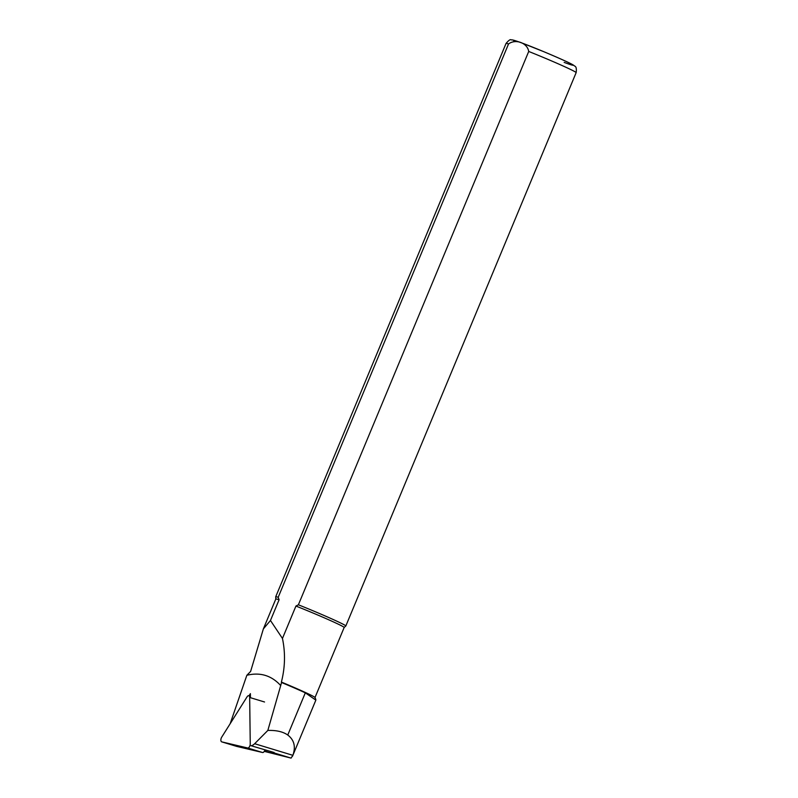 <?xml version="1.0" encoding="UTF-8"?>
<svg xmlns="http://www.w3.org/2000/svg" width="798" height="798" viewBox="0 0 798 798"><rect width="100%" height="100%" fill="white"/><g stroke="black" fill="none" stroke-linecap="round" stroke-linejoin="round"><path stroke-width="1.2" d="M249.046 695.786L250.392 693.642L250.442 697.711M264.308 751.307L269.983 752.654A3.042 1.546 -73.1 0 0 271.19 752.155L272.667 752.504A11.391 5.815 -73.1 0 0 274.133 752.504L251.021 745.711A11.391 5.815 -73.1 0 0 254.652 743.716L267.839 730.439L280.706 685.552C271.45 675.457 260.158 672.036 246.851 675.278L230.153 723.736M263.49 628.605L275.809 599.029A37.017 1.377 22.6 0 1 275.809 599.029A37.017 1.377 22.6 0 1 279.091 599.777L270.462 620.485L263.37 628.904L250.612 671.457L246.851 675.268M264.268 751.367L291.09 758.1L292.866 755.317C295.898 746.679 294.193 739.916 287.759 735.028C283.011 731.696 276.367 730.17 267.839 730.439M275.799 599.039L275.709 596.804A37.965 1.416 22.6 0 1 275.709 596.784A37.965 1.416 22.6 0 1 278.203 597.273L508.535 43.94C515.688 38.583 527.408 42.962 528.715 51.461L298.382 604.794L295.938 606.051L282.452 638.45C285.485 652.904 285.125 667.447 281.395 682.061L281.514 682.499A37.396 1.397 22.6 0 1 305.315 692.844L315.858 700.125L292.507 756.225L292.866 755.317L254.652 743.716M281.395 682.061A37.017 1.377 22.6 0 1 314.991 697.482L315.828 699.497M279.091 599.777L278.203 597.273M298.382 604.794A37.965 1.416 22.6 0 1 345.823 625.971A37.965 1.416 22.6 0 1 345.803 625.991L344.157 627.487A37.017 1.377 22.6 0 1 344.147 627.497A37.017 1.377 22.6 0 0 295.938 606.051M270.462 620.485L282.452 638.45M280.706 685.552L281.514 682.499M250.422 696.205L248.826 695.716A3.042 1.546 106.9 0 0 247.061 696.854L221.694 737.182A3.042 1.546 -73.1 0 0 221.704 741.851A3.042 1.546 -73.1 0 0 221.754 741.871L236.627 746.379L262.552 752.504A3.042 1.546 -73.1 0 0 264.936 749.811M248.826 695.716A3.042 1.546 106.9 0 1 249.674 697.472L250.243 743.916A3.042 1.546 106.9 0 1 247.679 747.985L221.754 741.871M291.09 758.1L272.667 752.504M275.709 596.784L506.042 43.451A37.965 1.416 22.6 0 1 508.535 43.94M515.119 41.506A32.269 1.207 22.6 0 1 529.513 45.905A32.269 1.207 22.6 0 1 567.388 62.035A32.269 1.207 22.6 0 1 564.156 62.394M528.715 51.461A37.965 1.416 22.6 0 1 576.146 72.628C576.675 68.658 576.156 66.463 574.59 66.035L573.782 65.396C571.927 63.91 561.972 59.361 543.897 51.73L521.782 42.942C512.166 39.431 512.107 39.89 511.129 39.9C510.381 39.122 508.685 40.309 506.042 43.451M287.759 735.028L305.315 692.844M269.983 752.654L264.487 750.988M247.679 747.985L262.552 752.504M249.674 697.472L264.547 701.991M345.823 625.971L576.146 72.628M315.011 697.512L344.157 627.477M236.577 746.369L221.704 741.851"/></g></svg>
